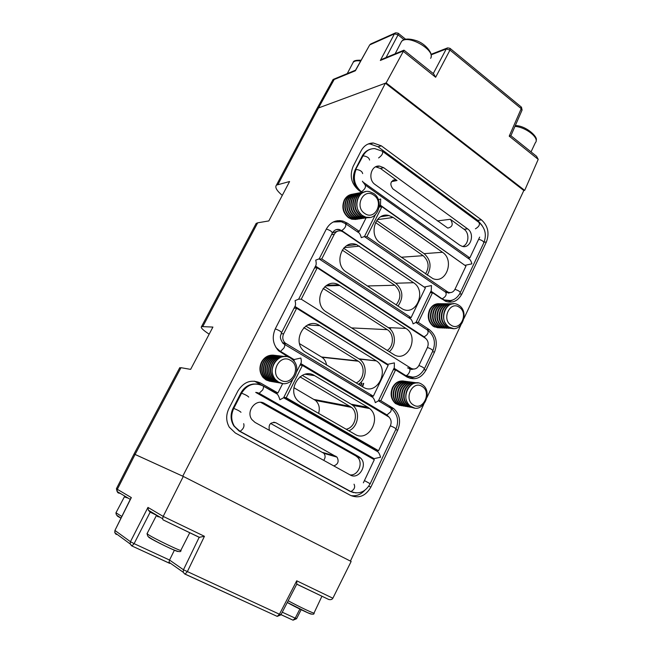 <?xml version="1.0" encoding="UTF-8"?>
<svg xmlns="http://www.w3.org/2000/svg" width="653" height="653" viewBox="0 0 653 653"><rect width="100%" height="100%" fill="white"/><g stroke="black" fill="none" stroke-linecap="round" stroke-linejoin="round"><path stroke-width="0.98" d="M368.725 486.281L370.945 486.999C365.77 495.954 359.003 498.77 350.637 495.447L235.341 433.004L229.285 427.176C225.979 421.234 225.848 415.039 228.876 408.582L237.953 390.902C243.887 381.63 251.478 379.034 260.718 383.107L277.933 392.984L282.716 383.482M292.454 359.501L294.25 360.57L293.964 361.133M366.023 217.98L359.289 231.366L347.323 223.163L343.078 221.147C335.952 219.547 330.394 222.142 326.402 228.925L275.313 328.777C271.721 337.103 272.848 344.458 278.684 350.849L288.536 357.167M370.945 486.999L397.742 430.107C401.097 421.503 399.767 414.345 393.767 408.631L380.821 400.705L395.563 369.9L406.901 376.969C414.802 380.715 421.193 378.373 426.083 369.957L434.555 351.983C437.975 342.76 436.245 335.316 429.364 329.659L418.295 322.378L432.498 292.691L445.632 301.311C452.545 303.523 457.957 301.082 461.883 293.981L486.371 241.994C489.619 233.194 487.987 225.832 481.49 219.906L381.385 145.864L373.312 143.007C368.014 143.089 363.974 145.66 361.174 150.704L353.102 166.442C349.388 175.845 351.281 183.803 358.775 190.309L361.721 192.39M523.812 190.513L385.392 83.2L318.452 107.982L386.152 82.915L524.685 190.382L523.812 190.513L463.94 318.476M116.463 488.615L134.053 453.99L182.75 476.184L385.392 83.2M350.424 561.09L423.724 404.427M426.997 397.432L460.789 325.21M437.347 220.918L450.35 219.294L464.054 229.26C469.834 233.072 468.895 244.491 462.626 246.467M450.35 219.294C453.468 224.061 452.611 226.983 447.762 228.077L392.869 188.856C389.58 184.203 390.347 181.175 395.163 179.779L397.032 180.53L380.413 168.441L383.686 167.699L467.63 228.876C475.253 233.864 470.552 249.079 462.193 246.361L459.826 245.226L375.157 184.579C367.402 179.591 370.953 164.834 379.573 166.107L383.686 167.699M375.663 166.833L380.413 168.441M209.172 334.173C202.936 330.075 200.381 327.545 201.524 326.582L212.911 327.071L190.627 369.378L180.995 367.688L179.534 368.104M282.284 195.378C276.66 190.643 274.717 187.215 276.448 185.101L289.589 181.518L268.832 220.926L257.682 222.82L256.147 223.44L255.576 224.51M276.448 185.101L316.697 109.092L333.128 79.429L334.165 79.519L318.452 107.982L316.721 109.067M413.569 282.716L356.693 244.671C342.36 238.688 332.85 264.13 346.506 272.219L402.485 308.991C416.247 316.509 426.931 290.895 413.569 282.716L395.783 283.231L343.592 248.23M342.907 231.856L341.372 231.097C338.352 230.338 336.001 231.391 334.312 234.256L321.758 258.923L411.072 317.636L425.389 287.859L342.907 231.856M442.489 252.278L393.147 217.465L388.894 215.531C375.369 211.531 367.99 235.333 380.462 243.006L432.923 278.627C446.138 284.284 454.831 260.106 442.489 252.278L424.14 253.65L376.667 220.543M447.378 291.728L448.415 292.283C451.215 293.124 453.411 292.111 455.002 289.23L465.956 266.089L381.915 206.674L366.929 236.598L447.378 291.728L445.011 291.76M362.701 181.861L469.842 257.886L479.669 237.104M363.37 482.82L374.3 459.72L255.935 392.526M283.631 333.814C282.129 337.34 282.651 340.417 285.181 343.037L373.32 396.191L388.168 365.296L296.642 308.249L283.631 333.814L281.141 333.642M283.304 343.56L284.275 344.139M369.973 395.636L373.32 396.191M294.046 308.208L296.642 308.249M337.323 231.309L332.475 232.827M319.407 259.11L321.758 258.923M408.452 317.562L411.072 317.636M467.703 258.017L469.842 257.886M446.374 292.658L448.358 292.283M379.23 207.107L381.915 206.674M364.766 236.843L366.929 236.598M427.47 347.396C428.882 343.584 428.172 340.507 425.315 338.181L317.236 267.803L301.253 299.196L411.023 368.284C414.263 369.851 416.9 368.896 418.94 365.427L427.47 347.396M314.55 267.975L317.236 267.803M298.674 299.196L301.253 299.196M411.023 368.284L407.529 367.9L411.447 368.529M390.38 425.756C391.751 422.271 391.237 419.348 388.845 416.973L302.404 365.427L286.218 397.742L378.56 450.733L390.38 425.756M299.988 365.117L302.404 365.427M283.859 397.269L286.218 397.742M283.769 397.448L375.197 449.86L378.56 450.733M277.933 392.984L275.003 392.42L254.368 381.14M337.968 221.212L335.691 221.073M357.142 231.627L359.289 231.366M482.11 225.514L477.727 220.355L377.989 146.762L369.949 143.929L368.104 144.027M448.26 302.07L454.055 299.409M430.205 292.715L432.498 292.691L430.776 291.524M416.034 322.304L418.295 322.378M410.125 378.397L416.671 376.373M393.359 369.647L395.563 369.9M378.667 400.338L380.821 400.705M389.947 407.701L388.919 407.015L392.339 407.635M350.873 495.57C356.081 496.427 360.685 494.696 364.701 490.37M367.966 407.333L314.575 375.63C301.523 366.847 286.234 389.376 297.776 400.697L300.886 403.187L354.995 434.318C368.325 442.791 382.136 418.246 369.663 408.558L367.966 407.333L351.143 404.191L302.266 375.336M405.897 328.418L338.736 284.863C323.986 276.276 311.563 303.4 326.435 312.036L393.441 354.326C407.292 363.786 420.108 336.809 405.897 328.418L388.282 327.61L324.753 286.716M375.883 360.562L319.717 325.643C305.873 316.011 290.854 340.915 304.339 351.445L363.052 387.074C377.018 396.257 390.388 369.696 376.389 360.889L358.889 358.799L305.784 326.035M358.889 456.733L264.555 403.472C256.074 398.036 245.504 411.374 251.903 419.593L254.996 422.393L350.188 474.968C358.636 480.192 368.047 465.075 360.725 458.169L358.889 456.733L355.73 455.851L260.718 402.346M350.049 474.886C358.089 476.013 363.615 462.977 357.558 457.28L355.73 455.851M333.773 465.899C338.091 464.283 339.176 461.369 337.038 457.141L275.844 422.736C270.391 421.952 268.252 424.499 269.42 430.36M348.873 430.8C358.244 427.078 360.644 411.496 352.808 405.374L351.143 404.191M299.939 376.822L351.534 407.39C358.807 413.071 355.167 427.805 346.114 429.217M318.574 413.365C320.125 408.19 319.113 403.889 315.546 400.452L293.899 387.694M358.415 384.274C366.953 379.36 367.533 364.243 359.379 359.117L358.889 358.799M303.833 327.635L358.334 361.207C365.664 365.827 364.268 379.728 356.146 382.911M326.557 365.06C326.059 361.697 324.541 359.109 321.994 357.281L299.588 343.682M306.379 374.006L307.351 374.577M389.245 351.673C396.51 346.008 395.963 332.157 388.282 327.61M323.113 288.438L387.286 329.659C394.094 333.642 394.077 346.163 387.262 350.424M397.963 306.118C403.783 297.662 403.064 290.03 395.783 283.231M396.118 304.902C401.53 297.833 401.089 291.287 394.796 285.255L342.205 250.058M427.242 275.133C431.813 266.938 430.784 259.78 424.14 253.65M425.487 273.925C429.601 267.053 428.825 260.971 423.16 255.674L375.516 222.51M323.684 460.332C325.48 457.933 325.553 455.598 323.912 453.329L270.62 423.438M411.276 406.778L410.304 406.109C399.293 398.24 410.843 376.626 421.846 384.307L422.271 384.593C433.78 391.89 422.728 414.394 411.276 406.778M414.426 407.978L410.19 406.084C405.603 401.75 404.574 396.306 407.113 389.735C409.709 384.854 413.373 382.593 418.116 382.976M413.422 404.966C403.293 399.358 412.533 379.866 422.124 386.47C432.074 392.086 423.071 411.39 413.422 404.966M413.594 407.79L408.517 405.799C403.938 401.481 402.909 396.045 405.44 389.49C408.264 384.291 412.182 382.095 417.21 382.895M412.451 407.635L408.052 405.717C403.472 401.399 402.444 395.971 404.974 389.425C407.611 384.478 411.333 382.242 416.132 382.715M411.627 407.423L406.386 405.431C401.815 401.122 400.795 395.71 403.317 389.18C406.125 384.005 410.043 381.809 415.055 382.609M410.313 407.26L405.921 405.35C401.35 401.048 400.33 395.636 402.852 389.115C405.489 384.193 409.194 381.964 413.986 382.429M409.496 407.056L404.272 405.064C399.709 400.771 398.689 395.375 401.211 388.87C404.011 383.719 407.913 381.532 412.916 382.323M408.182 406.892L403.807 404.982C399.244 400.697 398.224 395.302 400.746 388.804C403.374 383.899 407.072 381.679 411.847 382.144M407.374 406.688L402.166 404.705C397.62 400.428 396.6 395.049 399.114 388.568C401.905 383.425 405.799 381.254 410.786 382.038M406.076 406.525L401.709 404.623C397.163 400.346 396.142 394.975 398.648 388.502C401.269 383.613 404.966 381.401 409.733 381.866M405.268 406.321L400.085 404.346C395.547 400.077 394.526 394.722 397.032 388.266C399.816 383.148 403.701 380.977 408.672 381.76M403.978 406.158L399.62 404.264C395.089 400.003 394.069 394.649 396.575 388.192C399.187 383.327 402.868 381.123 407.627 381.581M403.179 405.954L398.012 403.987C393.481 399.734 392.469 394.396 394.967 387.955C397.742 382.862 401.611 380.699 406.574 381.483M401.897 405.799L397.555 403.913C393.024 399.66 392.012 394.322 394.51 387.89C397.114 383.042 400.795 380.846 405.537 381.303M401.105 405.595L395.947 403.636C391.433 399.399 390.421 394.069 392.91 387.662C395.685 382.585 399.538 380.43 404.493 381.205M399.832 405.44L395.498 403.554C390.984 399.318 389.972 394.004 392.461 387.596C395.065 382.756 398.73 380.568 403.456 381.034M362.619 386.813L363.737 383.393M362.244 386.584L363.329 383.335M360.938 385.801L361.893 383.123M360.57 385.58L361.484 383.066M359.297 384.813L359.909 383.18M358.946 384.593L359.264 383.686M362.521 215.563C351.812 208.895 357.713 188.652 369.443 191.631L373.671 193.468C384.633 200.495 377.858 221.147 365.835 217.139L362.521 215.563M369.884 217.416L365.729 217.155L362.415 215.58C356.742 210.731 355.314 204.724 358.122 197.557C359.86 194.3 362.374 192.325 365.672 191.631M364.66 213.417C353.959 206.536 363.705 187.37 373.843 195.214C384.364 202.079 374.871 221.073 364.66 213.417M369.076 217.498L364.137 217.392L360.831 215.825C355.167 210.984 353.738 204.993 356.546 197.851C358.448 194.325 361.207 192.317 364.823 191.827M367.998 217.694L363.68 217.457L360.383 215.89C354.726 211.058 353.297 205.066 356.097 197.932C357.868 194.618 360.44 192.643 363.794 191.998M367.198 217.751L362.105 217.686L358.807 216.127C353.159 211.303 351.738 205.336 354.53 198.218C356.432 194.708 359.183 192.708 362.79 192.219M365.958 217.988L361.656 217.751L358.358 216.192C352.718 211.376 351.298 205.417 354.089 198.3C355.852 195.002 358.415 193.027 361.77 192.39M365.166 218.053L360.089 217.988L356.799 216.429C351.167 211.629 349.747 205.679 352.53 198.585C354.424 195.092 357.167 193.1 360.766 192.611M363.933 218.282L359.64 218.053L356.358 216.494C350.726 211.694 349.306 205.752 352.098 198.667C353.861 195.378 356.407 193.419 359.754 192.774M363.141 218.347L358.089 218.282L354.808 216.731C349.192 211.947 347.771 206.022 350.547 198.953C352.432 195.467 355.175 193.484 358.758 192.994M361.925 218.575L357.648 218.347L354.367 216.796C348.751 212.013 347.339 206.095 350.114 199.034C351.869 195.761 354.416 193.802 357.754 193.157M361.142 218.641L356.097 218.575L352.824 217.025C347.225 212.266 345.804 206.356 348.58 199.32C350.457 195.843 353.191 193.868 356.758 193.378M359.925 218.869L355.656 218.641L352.391 217.098C346.792 212.331 345.38 206.43 348.147 199.394C349.902 196.129 352.44 194.178 355.763 193.541M359.15 218.926L354.122 218.861L350.857 217.327C345.274 212.576 343.862 206.691 346.629 199.679C348.498 196.218 351.216 194.243 354.783 193.761M357.942 219.155L353.689 218.926L350.424 217.392C344.841 212.649 343.429 206.764 346.196 199.753C347.943 196.504 350.473 194.553 353.795 193.917M357.175 219.22L352.163 219.155L348.906 217.62C343.331 212.886 341.927 207.025 344.686 200.038C346.555 196.586 349.265 194.618 352.816 194.137M355.975 219.441L351.73 219.212L348.482 217.686C342.907 212.96 341.503 207.099 344.253 200.112C346 196.871 348.522 194.929 351.836 194.292M342.833 221.179L339.976 220.616M340.964 221.457L337.609 220.698M342.417 221.245L339.348 220.6M338.695 221.245L337.193 220.755M278.521 382.062L275.493 379.54C265.804 369.369 279.264 350.498 290.601 358.13L292.838 359.86C303.514 369.386 290.528 389.759 278.521 382.062M282.21 383.409L278.423 382.046L275.395 379.524C271.73 374.765 271.175 369.5 273.729 363.729C276.627 358.636 280.749 356.26 286.096 356.611M280.61 380.087C268.963 373.924 279.533 353.142 290.552 360.374C301.996 366.545 291.72 387.107 280.61 380.087M281.508 383.262L277.019 381.809L273.999 379.295C270.342 374.544 269.787 369.296 272.334 363.55C275.411 358.211 279.745 355.877 285.328 356.546M280.545 383.123L276.627 381.736L273.599 379.23C269.95 374.487 269.395 369.239 271.942 363.492C274.872 358.358 279.035 355.999 284.422 356.424M279.851 382.968L275.231 381.507L272.211 379.001C268.571 374.267 268.016 369.043 270.554 363.313C273.623 357.999 277.941 355.673 283.508 356.342M278.741 382.813L274.831 381.434L271.819 378.936C268.179 374.21 267.624 368.986 270.171 363.256C273.085 358.138 277.239 355.795 282.61 356.212M278.056 382.658L273.452 381.205L270.44 378.707C266.808 373.998 266.261 368.782 268.791 363.076C271.852 357.779 276.154 355.469 281.704 356.13M276.962 382.511L273.06 381.14L270.056 378.642C266.424 373.932 265.869 368.725 268.407 363.027C271.322 357.926 275.452 355.591 280.806 356.007M276.276 382.356L271.689 380.903L268.685 378.414C265.061 373.72 264.514 368.529 267.044 362.848C270.089 357.575 274.374 355.265 279.917 355.926M275.182 382.209L271.297 380.838L268.301 378.356C264.677 373.663 264.13 368.472 266.653 362.79C269.558 357.713 273.68 355.387 279.027 355.803M274.505 382.054L269.934 380.609L266.946 378.128C263.33 373.451 262.784 368.276 265.306 362.611C268.342 357.362 272.619 355.069 278.137 355.722M273.427 381.907L269.55 380.544L266.563 378.063C262.947 373.394 262.4 368.227 264.922 362.562C267.812 357.501 271.926 355.183 277.256 355.599M272.75 381.76L268.195 380.315L265.216 377.842C261.608 373.181 261.061 368.031 263.575 362.382C266.604 357.158 270.864 354.865 276.366 355.518M271.681 381.605L267.812 380.25L264.832 377.777C261.233 373.124 260.686 367.974 263.2 362.333C266.081 357.297 270.179 354.987 275.493 355.395M271.003 381.458L266.473 380.022L263.494 377.556C259.902 372.912 259.355 367.778 261.861 362.162C264.881 356.946 269.134 354.669 274.619 355.322M269.942 381.311L266.089 379.956L263.118 377.499C259.527 372.855 258.98 367.729 261.486 362.113C264.367 357.085 268.448 354.783 273.746 355.199M386.78 364.007L387.702 364.325L394.379 362.888L394.298 367.688L378.438 400.811L375.32 402.648C374.406 399.383 373.304 397.481 372.022 396.934L284.594 344.409M292.96 359.803L300.837 358.048C301.449 360.578 301.474 362.309 300.927 363.248L296.617 371.843M292.511 380.03L283.614 397.759L279.892 399.758C278.904 396.338 277.843 394.339 276.701 393.767L277.166 392.837M283.631 397.742L377.254 451.403C378.544 452.056 379.646 454.006 380.56 457.239L374.096 458.635L373.01 458.251M424.189 287.051L431.453 285.557L431.274 290.479L415.985 322.402L413.088 323.864C412.247 320.762 411.161 318.966 409.839 318.476L319.154 258.947M326.337 229.064C330.132 230.248 332.124 231.611 332.304 233.154L319.211 258.841L315.734 260.131C316.346 262.767 316.346 264.62 315.726 265.681L298.674 299.131L295.058 300.641C295.687 303.286 295.703 305.106 295.115 306.102L281.639 332.557M346.017 224.02L358.171 232.329C359.419 232.794 360.456 234.574 361.289 237.659L364.48 236.508L375.402 214.731M378.348 199.647L380.683 199.043L380.511 204.552L379.197 207.164M365.704 185.362L468.789 258.792C470.136 259.38 471.156 261.069 471.874 263.845L464.903 265.338M387.735 364.325L294.936 306.453L387.735 364.325L387.449 364.847M448.815 326.99C437.885 320.452 446.228 298.878 457.435 304.494L458.994 305.359C470.021 312.142 461.116 333.895 449.811 327.577L448.815 326.99M453.337 328.516L448.693 326.99C443.542 322.688 442.244 317.056 444.815 310.093C446.921 305.996 449.966 303.89 453.933 303.759M450.978 325.104C441.248 319.162 450.137 300.396 459.353 307.285C468.927 313.228 460.251 331.822 450.978 325.104M452.464 328.426L446.946 326.916C441.803 322.631 440.514 317.015 443.077 310.069C445.395 305.653 448.701 303.563 453.002 303.8M451.28 328.426L446.456 326.9C441.314 322.615 440.024 316.999 442.587 310.061C444.742 305.906 447.836 303.8 451.876 303.759M450.407 328.32L444.726 326.827C439.591 322.558 438.31 316.958 440.865 310.036C443.175 305.637 446.472 303.555 450.758 303.792M449.044 328.328L444.236 326.81C439.11 322.541 437.82 316.942 440.375 310.028C442.522 305.89 445.615 303.792 449.639 303.743M448.187 328.222L442.522 326.737C437.396 322.476 436.114 316.901 438.661 310.004C440.971 305.62 444.26 303.547 448.529 303.784M446.832 328.239L442.032 326.72C436.914 322.46 435.633 316.885 438.179 309.995C440.326 305.865 443.403 303.784 447.427 303.735M445.975 328.132L440.326 326.647C435.216 322.402 433.935 316.844 436.482 309.971C438.775 305.604 442.057 303.539 446.325 303.767M444.628 328.141L439.844 326.631C434.735 322.386 433.453 316.836 436 309.963C438.139 305.849 441.208 303.776 445.224 303.727M443.779 328.043L438.147 326.565C433.053 322.329 431.772 316.787 434.31 309.938C436.604 305.596 439.877 303.531 444.13 303.759M442.44 328.051L437.673 326.541C432.572 322.313 431.298 316.778 433.829 309.93C435.967 305.833 439.028 303.759 443.036 303.718M441.599 327.945L435.984 326.476C430.898 322.256 429.625 316.738 432.155 309.906C434.441 305.58 437.706 303.523 441.942 303.751M440.269 327.961L435.51 326.451C430.425 322.239 429.152 316.721 431.682 309.897C433.804 305.816 436.865 303.751 440.857 303.702M439.436 327.855L433.837 326.386C428.76 322.182 427.486 316.681 430.017 309.873C432.294 305.563 435.551 303.514 439.779 303.735M438.114 327.863L433.363 326.369C428.295 322.166 427.021 316.672 429.543 309.873C431.666 305.8 434.718 303.743 438.702 303.694M391.082 327.741L389.947 328.908M296.723 584.182L328.769 599.495C330.761 599.927 332.132 599.511 332.867 598.23L351.143 561.458L183.297 476.437L135.081 454.439L117.336 489.309L131.335 497.586L130.608 498.704M150.117 512.14L148.378 510.213L147.962 507.405L163.185 516.401L204.438 536.301L199.198 537.313L162.997 519.829L162.613 518.727L163.185 516.401L183.297 476.437M157.659 515.764L150.166 512.156L134.102 543.647L130.445 541.688L147.962 507.405M198.406 536.848L199.181 537.305L183.46 569.767L279.468 614.236L296.715 580.803L332.867 598.23M131.816 545.916L169.723 563.392L169.013 562.233L169.543 560.045L174.408 550.169M117.605 492.452L120.846 493.741M130.274 499.382L117.107 491.505L116.405 488.722L117.336 489.309L117.107 491.505L118.454 493.113M301.164 609.665L296.584 618.685L295.213 618.179L299.866 609.037M184.864 574.052L277.207 616.383L279.468 614.236L280.929 614.808L296.821 584.002L296.715 580.803M131.335 497.586L114.944 530.416M125.18 497.178L128.184 498.133M320.003 595.283L306.208 588.655M157.242 516.441L159.969 517.143M186.415 531.085L170.621 523.494M510.842 135.693L536.595 156.328L538.219 159.365L524.685 190.382M433.282 73.536L446.26 48.967L449.982 50.077L435.649 77.266L433.633 73.83L403.97 50.159L386.152 82.915M355.534 70.206L355.379 70.761L334.165 79.519M369.541 45.196L355.379 70.761M403.636 50.297L382.65 58.974L380.34 60.46L394.461 33.825L398.061 34.862L386.054 57.57M538.219 159.365L509.218 136.151L510.907 135.677L521.959 110.341L521.225 108.643L449.982 50.077L449.958 48.306L447.632 47.873L446.26 48.967L431.094 54.86M202.838 326.427L257.682 222.82M278.056 184.317L318.46 107.982M135.089 454.439L180.995 367.688M283.214 343.486L286.145 343.747M331.569 234.598L334.312 234.256M257.87 382.601L260.718 383.107M345.2 223.465L347.323 223.163M377.989 146.762L381.385 145.864M477.727 220.355L481.49 219.906M484.093 242.19L486.371 241.994M459.614 294.005L461.883 293.981M426.695 329.536L429.364 329.659M432.408 351.804L434.555 351.983M423.928 369.72L426.083 369.957M395.685 429.666L397.742 430.107M261.796 402.86L264.555 403.472M464.054 229.26L467.63 228.876M391.49 181.64L397.032 180.53M305.122 374.259L314.575 375.63M314.175 399.481L350.098 406.354M307.457 325.055L319.717 325.643M321.545 356.987L357.86 360.897M325.774 285.908L339.838 285.508M351.575 327.904L387.286 329.659M344.147 247.642L359.583 246.14M367.37 285.965L394.796 285.255M377.32 219.677L393.147 217.465M401.211 257.249L423.16 255.674M322.876 452.505L335.985 456.292M273.729 422.189L275.844 422.736M441.461 298.78L430.809 291.45M408.974 368.594C411.716 368.716 408.305 375.973 405.709 375.532L404.427 375.01M411.112 377.238L405.162 375.467L393.93 368.463M284.079 344.098C285.043 344.417 285.002 345.698 283.973 347.951L280.455 351.469L279.402 351.102M293.613 360.187L293.923 359.558L280.341 351.461L275.966 347.494M378.446 400.795L390.29 407.913C391.425 408.345 391.539 409.651 390.649 411.823L386.935 414.973L389.261 417.365M240.786 393.179L241.553 393.188C247.112 384.486 254.221 382.038 262.881 385.85C263.796 386.266 263.73 387.629 262.677 389.931L259.07 393.359L373.859 458.586L373.524 459.279M263.265 386.078L276.701 393.767M380.07 205.426L381.85 206.683M340.515 230.24L341.731 230.566L424.695 287.393M410.166 317.611L409.774 318.427M336.687 229.489L339.462 229.75L341.25 230.623L424.303 287.124M409.643 317.595L409.374 318.166M282.961 343.266C278.66 336.695 280.896 335.601 281.549 332.712C281.141 331.577 279.043 330.296 275.264 328.867M358.04 232.239L358.432 231.472M357.697 232.011L357.942 231.529M468.552 258.621L468.87 257.943M276.325 393.555L276.733 392.755M293.246 359.974L293.483 359.501L277.615 349.73M349.771 491.195L350.857 491.578C359.011 494.631 365.451 492.019 370.186 483.734L364.431 480.584M370.218 483.661L395.963 429.078C395.669 428.295 393.8 427.209 390.355 425.813M377.679 450.505L377.254 451.403M377.181 450.374L376.814 451.15M255.772 392.437L259.07 393.359L373.361 458.447L373.083 459.035M382.887 151.602L478.861 222.355C480.175 224.55 479.033 226.705 475.425 228.811M479.539 222.853C485.375 228.436 486.787 235.104 483.783 242.875C483.824 241.455 482.11 240.255 478.649 239.267M361.991 156.491L363.052 155.838C365.729 151.006 369.598 148.59 374.659 148.582L382.34 151.194C383.287 153.194 382.046 155.438 378.609 157.936M358.546 190.137C353.102 183.991 351.991 177.192 355.208 169.731L362.562 155.961C364.513 152.296 367.321 149.986 370.986 149.031M359.983 191.166C353.714 184.962 352.261 177.755 355.616 169.527L363.052 155.838C366.953 156.353 369.133 157.757 369.565 160.05M360.987 191.876L361.419 191.794C354.399 185.697 352.628 178.236 356.105 169.413C359.999 169.976 362.178 171.372 362.66 173.608M362.154 192.309L361.419 191.794C364.888 189.313 366.129 187.036 365.125 184.954L362.407 181.183M380.234 205.099L465.254 265.591M333.863 221.726L335.585 221.375M333.283 221.987L341.299 221.734L345.421 223.604C346.465 225.791 345.233 228.109 341.731 230.566L339.462 229.75L342.768 231.766M336.23 229.611L339.944 229.685C336.85 228.779 334.344 229.848 332.434 232.909M256.025 392.404L258.123 392.82M233.007 408.37L233.758 408.419L241.553 393.188C245.259 394.575 247.65 395.873 248.744 397.081M239.137 431.053L233.872 425.96C230.648 420.352 230.476 414.475 233.35 408.321L241.145 393.106C245.193 386.168 250.866 383.189 258.139 384.16M353.591 492.599L350.065 491.35L239.39 431.192L234.272 426.074C231.056 420.467 230.876 414.582 233.758 408.419C237.447 409.872 239.855 411.161 240.99 412.288M356.032 492.966L350.547 491.521L240.059 431.339C243.398 428.997 244.606 426.442 243.675 423.666M253.552 384.013C247.952 384.788 243.708 387.809 240.835 393.082L233.048 408.28C230.207 414.426 230.476 420.32 233.872 425.96L240.059 431.339L350.857 491.578C354.383 489.57 355.436 487.105 354.032 484.2M300.739 363.615L386.935 414.973L388.298 416.573M300.658 363.778L385.833 414.524M294.829 306.673L387.041 364.594M371.957 395.963L371.606 396.681M372.447 396.045L372.022 396.934M413.096 377.23L405.684 375.532L394.02 368.259M418.9 365.509C422.344 366.766 424.164 367.892 424.352 368.888C419.765 376.789 413.553 379.001 405.709 375.532L394.028 368.251M414.288 369.043L409.66 368.969M413.537 369.067L411.161 369.427M427.429 347.494C430.882 348.702 432.678 349.845 432.833 350.898L424.434 368.716M422.736 336.279L424.091 336.809C427.821 334.769 428.931 332.499 427.413 330.01L415.969 322.5M315.521 266.081L424.091 336.809L425.976 338.687M315.391 266.334L424.825 337.862M448.88 300.747L443.746 299.939L430.947 291.165M450.546 300.584L444.285 299.939L442.163 298.788C445.852 296.723 446.97 294.495 445.526 292.111L364.423 236.606M450.897 292.552L446.236 292.585M450.244 292.617L448.301 293.107M441.518 298.813L444.285 299.939C451.182 301.931 456.488 299.572 460.21 292.87C460.153 291.613 458.398 290.438 454.945 289.352M430.629 58.313C436.139 50.208 407.211 33.67 401.424 41.67L400.55 43.351M531.036 151.88L535.37 142.664C539.892 138.256 526.106 127.147 514.956 126.388M281.019 614.636L293.05 620.179L280.994 614.685M130.894 498.125L114.928 530.44L114.773 532.652L115.059 530.53L130.445 541.688L130.143 543.916L131.669 545.851L169.339 563.147M204.438 536.301L187.297 571.759L185.06 574.069L277.207 616.383L280.912 614.848M282.276 612.196L295.213 618.179L293.05 620.179L296.568 618.726M116.03 533.574L116.242 534.505L114.773 532.652L130.143 543.916L131.979 545.924L134.102 543.647L169.543 560.045L183.46 569.767L183.232 572.257L184.693 573.971L183.232 572.257L169.013 562.233M115.989 512.776L121.833 516.466M120.976 518.213L117.352 516.09M311.416 614.065C311.62 614.889 295.213 607.045 287.279 602.507M288.185 600.744C298.323 606.376 316.019 614.702 314.069 612.938L321.937 596.213M360.668 61.039C357.06 60.435 354.571 60.851 353.216 62.288L352.538 63.561M147.129 533.493L147.953 534.415C153.626 538.374 183.73 552.805 180.889 550.218L189.778 532.701M177.991 551.418C178.138 552.52 153.398 540.562 148.762 537.288M509.218 136.151L521.225 108.643L521.045 106.814L450.309 48.591M435.649 77.266L402.983 51.122L380.34 60.46M404.036 39.686L398.061 34.862L398.134 33.172L395.669 32.797L394.461 33.825L369.9 44.82L371.075 43.816L395.261 32.977M201.524 326.582L256.147 223.44M134.053 453.99L179.771 367.655M282.52 342.809L285.181 343.037M446.007 292.315L448.415 292.283M340.499 221.522L343.078 221.147M369.949 143.929L373.312 143.007M390.682 408.068L393.767 408.631M357.558 457.28L360.725 458.169M376.316 166.866L379.573 166.107M352.808 405.374L369.663 408.558M315.546 400.452L351.534 407.39M359.379 359.117L376.389 360.889M321.994 357.281L358.334 361.207M326.818 285.214L338.736 284.863M346.661 245.683L356.693 244.671M380.846 216.69L388.894 215.531M323.912 453.329L337.038 457.141M392.943 180.228L395.163 179.779M408.517 405.799L408.052 405.717M406.386 405.431L405.921 405.35M404.272 405.064L403.807 404.982M402.166 404.705L401.709 404.623M400.085 404.346L399.62 404.264M398.012 403.987L397.555 403.913M395.947 403.636L395.498 403.554M352.163 219.155L351.73 219.212M354.122 218.861L353.689 218.926M356.097 218.575L355.656 218.641M358.089 218.282L357.648 218.347M360.089 217.988L359.64 218.053M362.105 217.686L361.656 217.751M364.137 217.392L363.68 217.457M277.386 349.469L294.046 359.566M381.638 206.715L380.005 205.556M276.039 393.392L276.39 392.69M376.667 450.244L376.365 450.888M372.904 458.186L372.626 458.773M355.208 169.731L362.146 156.173C363.852 152.973 366.284 150.753 369.451 149.521M255.707 392.404L259.257 393.375L374.096 458.635M300.764 363.566L387.058 414.99L388.045 416.426M395.963 429.078C399.089 421.03 397.661 414.296 391.669 408.868M371.467 395.881L371.206 396.444M413.259 369.051L412.002 369.418M428.172 330.516C434.4 335.96 435.959 342.752 432.833 350.898M315.375 266.367L424.311 337.528M449.999 292.609L448.848 293.042M460.316 292.634L483.783 242.875M434.825 326.957L434.351 326.941M436.971 327.047L436.498 327.022M439.143 327.137L438.661 327.112M441.322 327.226L440.832 327.202M443.509 327.316L443.028 327.292M445.721 327.406L445.232 327.39M447.95 327.496L447.452 327.48M395.138 53.807L401.424 41.67C402.419 39.98 406.003 37.311 416.492 40.698C425.96 43.873 432.359 53.375 431.111 56.174M515.315 125.572C526.106 125.556 538.431 137.269 536.121 140.305M328.769 599.495L296.756 584.109M162.997 519.829L199.622 537.435M162.613 518.727L148.378 510.213M124.454 496.696L115.907 512.923L116.414 514.939L121.009 518.139M314.02 613.118C314.354 614.759 312.126 614.563 307.334 612.53L287.32 602.425M347.249 73.609L353.216 62.288C353.444 60.705 356.081 60.027 361.109 60.256M156.279 515.797L147.023 533.689L147.749 536.031C148.06 537.231 159.961 543.647 168.956 547.761C177.559 551.769 181.518 552.658 180.832 550.422M333.299 79.38L355.55 70.181M355.412 70.426L369.663 44.984M370.773 43.947L369.655 44.984M405.603 39.213L398.428 33.417M447.109 48.077L431.021 54.338M522.09 110.006L521.469 107.174"/></g></svg>
